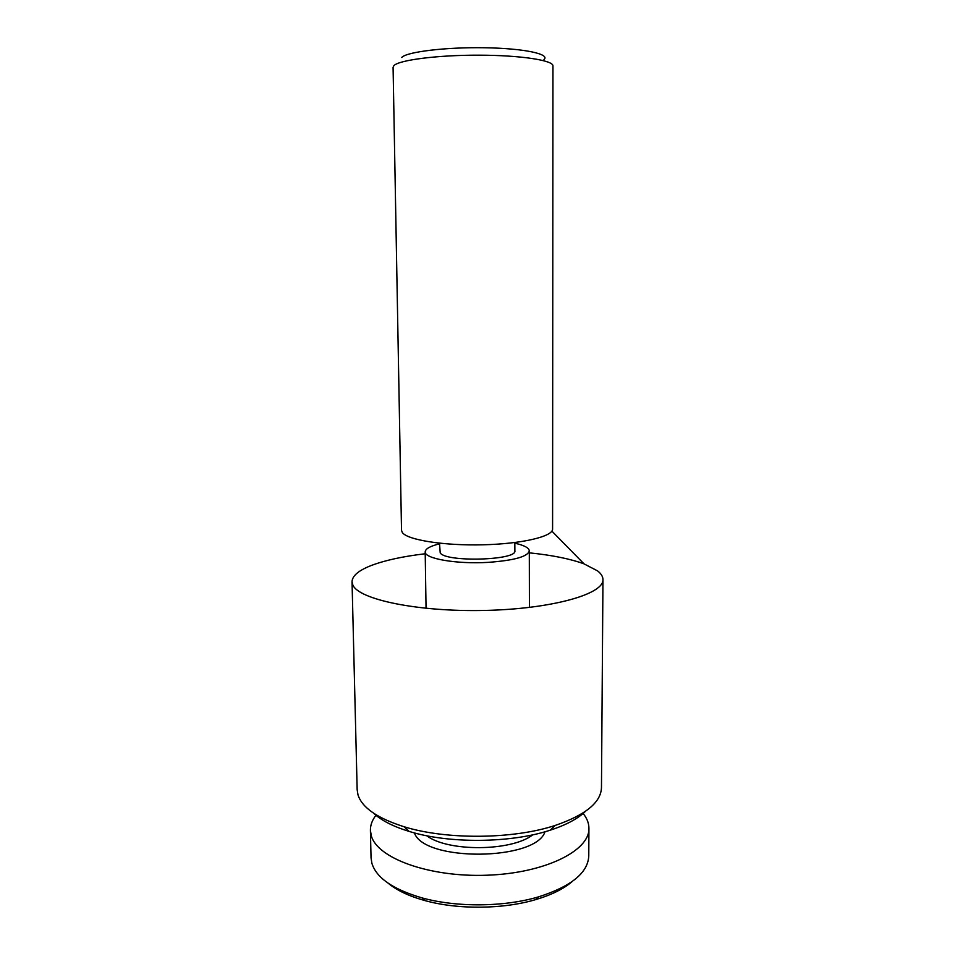 <?xml version="1.0" encoding="UTF-8"?>
<svg xmlns="http://www.w3.org/2000/svg" width="955" height="955" viewBox="0 0 955 955"><rect width="100%" height="100%" fill="white"/><g stroke="black" fill="none" stroke-linecap="round" stroke-linejoin="round"><path stroke-width="1.43" d="M375.948 815.284C372.187 820.106 370.349 825.12 370.409 830.325L371.041 857.805L371.901 863.356C376.437 877.943 393.162 889.463 422.074 897.903C456.49 907.501 504.216 907.083 538.465 896.888C571.257 886.431 588.029 872.763 588.769 855.907L588.925 828.415C588.925 823.914 587.456 819.557 584.544 815.343L582.825 813.087M370.409 830.325L371.268 835.637C377.022 858.127 429.046 877.382 486.847 875.222C544.684 873.3 589.713 850.81 588.925 828.415M514.829 542.536L514.864 550.832C517.347 560.394 445.699 562.435 440.207 552.897L439.515 543.192M514.829 543.192C524.2 545.293 529.022 547.872 529.297 550.928C527.745 556.658 514.041 560.466 488.172 562.364C456.597 564.31 424.139 558.591 425.19 551.835C425.417 548.779 430.192 546.117 439.527 543.849M401.518 530.347L402.342 532.532C407.343 539.933 443.717 545.794 482.92 544.804C522.146 543.884 553.076 536.471 552.587 529.034L552.957 65.919C553.506 60.344 520.69 55.235 479.004 55.175C437.342 55.044 398.904 60.046 393.878 65.668L393.078 67.316L401.518 530.347M370.731 565.718C358.447 570.565 352.216 575.925 352.037 581.786L352.825 584.938C358.471 599.465 417.872 612.024 484.973 610.436C552.097 608.98 604.002 594.046 602.963 579.59C602.939 576.569 601.137 573.68 597.567 570.887L583.994 563.856C570.123 558.794 551.894 555.13 529.309 552.85M425.214 553.757C402.926 556.395 384.901 560.322 371.137 565.551M352.037 581.786L357.158 789.725L357.97 794.775C361.969 807.608 377.356 818.268 404.12 826.755C446.343 839.934 513.181 839.35 555.165 825.442C585.558 815.021 600.993 802.403 601.471 787.589L602.963 579.59M373.536 813.159C381.2 820.381 393.054 826.469 409.098 831.399C448.671 843.802 510.913 843.265 550.259 830.17C566.22 824.953 577.966 818.662 585.499 811.308M401.733 57.455C406.675 51.833 445.579 47.07 484.77 47.75C524.032 48.359 550.629 54.101 543.956 59.58M426.718 835.744C447.955 852.015 511.785 851.454 532.735 834.825M388.148 883.196C396.779 890.37 409.026 896.172 424.903 900.577C457.696 909.745 503.046 909.351 535.671 899.61C551.465 894.931 563.617 888.914 572.117 881.596M414.398 832.903C424.104 861.935 535.803 860.956 544.995 831.757M529.297 550.928L529.416 607.428M551.883 531.123L583.994 563.856M550.259 830.17L555.165 825.442M409.098 831.399L404.12 826.755M425.19 551.835L426.049 608.335M535.671 899.61L538.465 896.888M424.903 900.577L422.074 897.903"/></g></svg>
